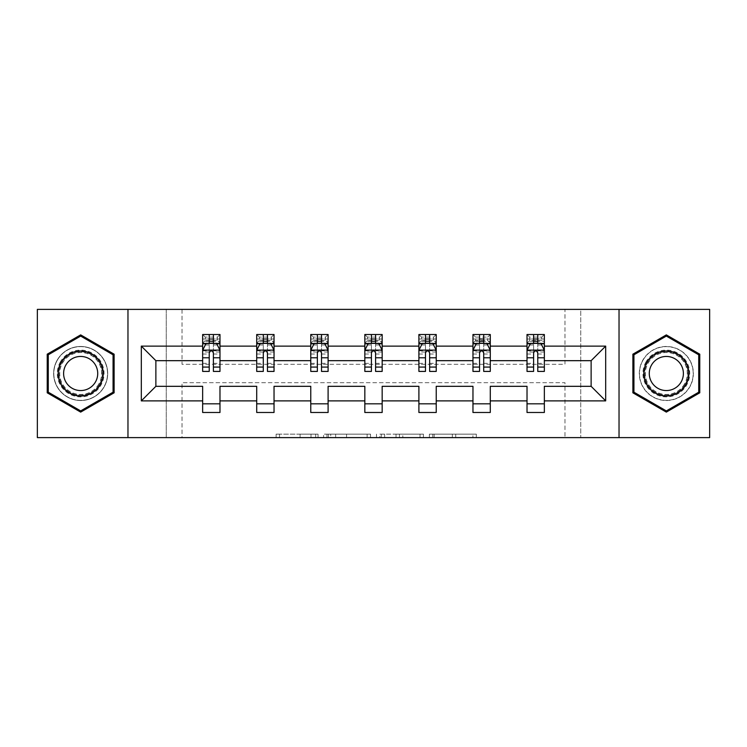 <?xml version="1.0" encoding="UTF-8"?>
<svg xmlns="http://www.w3.org/2000/svg" width="747" height="747" viewBox="0 0 747 747"><rect width="100%" height="100%" fill="white"/><g stroke="black" fill="none" stroke-linecap="round" stroke-linejoin="round"><path stroke-width="0.56" stroke-dasharray="3.73 2.8" d="M318.054 437.611L279.527 437.611L318.054 437.611L318.054 434.147L300.107 434.147L300.107 437.611L300.107 434.147L318.054 434.147L318.054 437.611L318.054 434.147L300.107 434.147L300.107 437.611L300.107 434.147L318.054 434.147L279.527 434.147L318.054 434.147M666.333 346.468A27.032 27.032 0 0 0 639.301 373.5A27.032 27.032 0 0 0 666.333 400.532A27.032 27.032 0 0 0 693.365 373.5A27.032 27.032 0 0 0 666.333 346.468A27.032 27.032 0 0 0 639.301 373.5A27.032 27.032 0 0 0 666.333 400.532A27.032 27.032 0 0 0 693.365 373.5A27.032 27.032 0 0 0 666.333 346.468M80.667 400.532A27.032 27.032 0 0 1 53.635 373.5A27.032 27.032 0 0 1 80.667 346.468A27.032 27.032 0 0 0 53.635 373.5A27.032 27.032 0 0 0 80.667 400.532A27.032 27.032 0 0 0 107.699 373.5A27.032 27.032 0 0 0 80.667 346.468A27.032 27.032 0 0 1 107.699 373.5A27.032 27.032 0 0 1 80.667 400.532M37.35 437.611L37.35 309.389L166.264 309.389L166.264 437.611L37.35 437.611M709.65 309.389L709.65 437.611L580.736 437.611L580.736 309.389L709.65 309.389M472.907 437.611L432.774 437.611L472.907 437.611L472.907 434.147L455.735 434.147L476.315 434.147L476.315 437.611L476.315 434.147L432.774 434.147L476.315 434.147L476.315 437.611L476.315 434.147L472.907 434.147L472.907 437.611M452.327 437.611L434.138 437.611L452.327 437.611L452.327 434.147L455.735 434.147L452.327 434.147L452.327 437.611L452.327 434.147L434.138 434.147L434.138 437.611L434.138 434.147L452.327 434.147L452.327 437.611M429.376 437.611L432.774 437.611L429.376 437.611L429.376 434.147L432.774 434.147L429.376 434.147L429.376 437.611M276.129 437.611L279.527 437.611L276.129 437.611L276.129 434.147L279.527 434.147L276.129 434.147L276.129 437.611M166.264 437.611L182.035 437.611L182.035 382.688L564.965 382.688L564.965 437.611L182.035 437.611L182.035 382.688L564.965 382.688L564.965 437.611L580.736 437.611L580.736 309.389L564.965 309.389L564.965 364.312L182.035 364.312L182.035 309.389L564.965 309.389L564.965 364.312L182.035 364.312L182.035 309.389L166.264 309.389L166.264 437.611M370.521 437.611L367.122 437.611L370.521 437.611L370.521 434.147L370.521 437.611M326.981 437.611L367.122 437.611L323.582 437.611L326.981 437.611L326.981 434.147L370.521 434.147L323.582 434.147L323.582 437.611L323.582 434.147L326.981 434.147L326.981 437.611M379.878 437.611L423.418 437.611L376.479 437.611L379.878 437.611L379.878 434.147L423.418 434.147L423.418 437.611L423.418 434.147L402.838 434.147L402.838 437.611M202.652 343.769L202.652 366.917L202.652 350.278L202.652 360.68L155.871 360.68L155.871 386.32L202.652 386.32L202.652 403.819L219.982 403.819L219.982 386.32L256.716 386.32L256.716 403.819L274.037 403.819L274.037 386.32L310.771 386.32L310.771 403.819L328.101 403.819L328.101 386.32L364.835 386.32L364.835 403.819L382.165 403.819L382.165 386.32L418.899 386.32L418.899 403.819L436.229 403.819L436.229 386.32L472.963 386.32L472.963 403.819L490.284 403.819L490.284 386.32L527.018 386.32L527.018 403.819L544.348 403.819L544.348 386.32L591.129 386.32L591.129 360.68L544.348 360.68L544.348 334.516L527.018 334.516L527.018 343.181L527.018 334.516L544.348 334.516L544.348 343.181L527.018 343.181L544.348 343.181L541.752 340.576L529.623 340.576L529.623 337.112L541.752 337.112L541.752 340.576M472.963 343.769L472.963 366.917L472.963 334.516L472.963 343.181L490.284 343.181L490.284 334.516L472.963 334.516L490.284 334.516L490.284 343.181L479.546 343.181M364.835 343.769L364.835 366.917L364.835 334.516L364.835 343.181L382.165 343.181L382.165 334.516L364.835 334.516L382.165 334.516L382.165 343.181L371.418 343.181M256.716 343.769L256.716 366.917L256.716 334.516L256.716 343.181L274.037 343.181L274.037 334.516L256.716 334.516L274.037 334.516L274.037 343.181L263.299 343.181M202.652 360.68L202.652 334.516L202.652 343.181L219.982 343.181L219.982 334.516L202.652 334.516L219.982 334.516L219.982 343.181L209.235 343.181M310.771 343.769L310.771 366.917L310.771 334.516L310.771 343.181L328.101 343.181L328.101 334.516L310.771 334.516L328.101 334.516L328.101 343.181L317.363 343.181M418.899 343.769L418.899 366.917L418.899 334.516L418.899 343.181L436.229 343.181L436.229 334.516L418.899 334.516L436.229 334.516L436.229 343.181L425.482 343.181M527.018 343.769L527.018 366.917L527.018 350.278L527.018 360.68L490.284 360.68L490.284 343.181L487.688 340.576L475.559 340.576L475.559 337.112L487.688 337.112L487.688 340.576M472.963 360.68L436.229 360.68L436.229 343.181L433.624 340.576L421.495 340.576L421.495 337.112L433.624 337.112L433.624 340.576M418.899 360.68L382.165 360.68L382.165 343.181L379.56 340.576L367.44 340.576L367.44 337.112L379.56 337.112L379.56 340.576M364.835 360.68L328.101 360.68L328.101 343.181L325.505 340.576L313.376 340.576L313.376 337.112L325.505 337.112L325.505 340.576M310.771 360.68L274.037 360.68L274.037 343.181L271.441 340.576L259.312 340.576L259.312 337.112L271.441 337.112L271.441 340.576M256.716 360.68L219.982 360.68L219.982 343.181L217.377 340.576L205.248 340.576L205.248 337.112L217.377 337.112L217.377 340.576M527.018 360.68L527.018 343.181L533.601 343.181M537.765 343.181L544.348 343.181L544.348 341.22L537.765 341.22M483.701 343.181L490.284 343.181L490.284 341.22L483.701 341.22M429.637 343.181L436.229 343.181L436.229 341.22L429.637 341.22M375.582 343.181L382.165 343.181L382.165 341.22L375.582 341.22M321.518 343.181L328.101 343.181L328.101 341.22L321.518 341.22M267.454 343.181L274.037 343.181L274.037 341.22L267.454 341.22M213.399 343.181L219.982 343.181L219.982 341.22L213.399 341.22M527.018 403.819L527.018 412.484L544.348 412.484L544.348 403.819M472.963 403.819L472.963 412.484L490.284 412.484L490.284 403.819M418.899 403.819L418.899 412.484L436.229 412.484L436.229 403.819M364.835 403.819L364.835 412.484L382.165 412.484L382.165 403.819M310.771 403.819L310.771 412.484L328.101 412.484L328.101 403.819M256.716 403.819L256.716 412.484L274.037 412.484L274.037 403.819M202.652 403.819L202.652 412.484L219.982 412.484L219.982 403.819M127.97 437.611L127.97 309.389M619.03 309.389L619.03 437.611M330.725 437.611L335.655 437.611L330.725 437.611L330.725 434.147L328.344 434.147L328.344 437.611L328.344 434.147L335.655 434.147L330.725 434.147L330.725 437.611M335.655 437.611L346.543 437.611L335.655 437.611L335.655 434.147L346.543 434.147L346.543 437.611L346.543 434.147L335.655 434.147L335.655 437.611M379.878 434.147L399.44 434.147L399.44 437.611L399.44 434.147L396.031 434.147L399.44 434.147L399.44 437.611L399.44 434.147L402.838 434.147M381.241 434.147L381.241 437.611L381.241 434.147M376.479 434.147L376.479 437.611L376.479 434.147M114.114 354.19L80.667 334.889L47.229 354.19L47.229 392.81L80.667 412.111L114.114 392.81L114.114 354.19M632.886 354.19L632.886 392.81L666.333 412.111L699.771 392.81L699.771 354.19L666.333 334.889L632.886 354.19M219.982 343.181L202.652 343.181L202.652 339.017L209.235 339.017L209.235 334.516L213.399 334.516L213.399 339.017L219.982 339.017L219.982 341.22M202.652 371.418L202.652 339.017L219.982 339.017L219.982 344.974L213.399 344.974L213.399 339.017M202.652 350.278L206.116 343.349L216.518 343.349L219.982 350.278L219.982 366.917L219.982 343.769M219.982 350.278L219.982 360.68M219.982 371.418L219.982 344.974M209.235 371.418L209.235 352.024L202.652 352.024M202.652 350.819L209.235 350.819L209.235 366.917L209.235 352.883C210.617 350.259 212.008 350.259 213.399 352.883L213.399 366.917L213.399 350.819L219.982 350.819M209.235 339.017L209.235 352.024M209.235 350.819L209.235 343.349M213.399 343.349L213.399 350.819M219.982 352.024L213.399 352.024L213.399 344.974M213.399 352.024L213.399 371.418M205.248 337.112L202.652 334.516M202.652 343.181L205.248 340.576M217.377 337.112L219.982 334.516M274.037 343.181L256.716 343.181L256.716 339.017L263.299 339.017L263.299 334.516L267.454 334.516L267.454 339.017L274.037 339.017L274.037 341.22M256.716 371.418L256.716 339.017L274.037 339.017L274.037 344.974L267.454 344.974L267.454 339.017M256.716 350.278L260.18 343.349L270.573 343.349L274.037 350.278L274.037 366.917L274.037 343.769M274.037 350.278L274.037 360.68M274.037 371.418L274.037 344.974M263.299 371.418L263.299 352.024L256.716 352.024M256.716 350.819L263.299 350.819L263.299 366.917L263.299 352.883C264.681 350.259 266.063 350.259 267.454 352.883L267.454 366.917L267.454 350.819L274.037 350.819M263.299 339.017L263.299 352.024M263.299 350.819L263.299 343.349M267.454 343.349L267.454 350.819M274.037 352.024L267.454 352.024L267.454 344.974M267.454 352.024L267.454 371.418M259.312 337.112L256.716 334.516M256.716 343.181L259.312 340.576M271.441 337.112L274.037 334.516M328.101 343.181L310.771 343.181L310.771 339.017L317.363 339.017L317.363 334.516L321.518 334.516L321.518 339.017L328.101 339.017L328.101 341.22M310.771 371.418L310.771 339.017L328.101 339.017L328.101 344.974L321.518 344.974L321.518 339.017M310.771 350.278L314.244 343.349L324.637 343.349L328.101 350.278L328.101 366.917L328.101 343.769M328.101 350.278L328.101 360.68M328.101 371.418L328.101 344.974M317.363 371.418L317.363 352.024L310.771 352.024M310.771 350.819L317.363 350.819L317.363 366.917L317.363 352.883C318.745 350.259 320.127 350.259 321.518 352.883L321.518 366.917L321.518 350.819L328.101 350.819M317.363 339.017L317.363 352.024M317.363 350.819L317.363 343.349M321.518 343.349L321.518 350.819M328.101 352.024L321.518 352.024L321.518 344.974M321.518 352.024L321.518 371.418M313.376 337.112L310.771 334.516M310.771 343.181L313.376 340.576M325.505 337.112L328.101 334.516M60.414 361.8A23.39 23.39 0 0 0 68.976 393.762A23.39 23.39 0 0 0 100.929 385.2A23.39 23.39 0 0 0 92.367 353.238A23.39 23.39 0 0 0 60.414 361.8M99.426 384.332A21.663 21.663 0 0 1 69.835 392.259A21.663 21.663 0 0 1 61.908 362.668A21.663 21.663 0 0 0 69.835 392.259A21.663 21.663 0 0 0 99.426 384.332A21.663 21.663 0 0 0 91.498 354.741A21.663 21.663 0 0 0 61.908 362.668A21.663 21.663 0 0 1 91.498 354.741A21.663 21.663 0 0 1 99.426 384.332A21.663 21.663 0 0 0 91.498 354.741A21.663 21.663 0 0 0 61.908 362.668M65.895 364.975A17.05 17.05 0 0 0 72.142 388.272A17.05 17.05 0 0 0 95.439 382.025A17.05 17.05 0 0 0 89.192 358.728A17.05 17.05 0 0 0 65.895 364.975M57.407 360.073A26.855 26.855 0 0 1 94.094 350.24A26.855 26.855 0 0 1 103.926 386.927A26.855 26.855 0 0 1 67.239 396.76A26.855 26.855 0 0 1 57.407 360.073A26.855 26.855 0 0 1 94.094 350.24A26.855 26.855 0 0 1 103.926 386.927A26.855 26.855 0 0 1 67.239 396.76A26.855 26.855 0 0 1 57.407 360.073M113.068 354.797L113.068 392.203L80.667 410.915L48.266 392.203L48.266 354.797L80.667 336.085L113.068 354.797M646.071 361.8A23.39 23.39 0 0 0 654.633 393.762A23.39 23.39 0 0 0 686.586 385.2A23.39 23.39 0 0 0 678.024 353.238A23.39 23.39 0 0 0 646.071 361.8M685.092 384.332A21.663 21.663 0 0 1 655.502 392.259A21.663 21.663 0 0 1 647.574 362.668A21.663 21.663 0 0 0 655.502 392.259A21.663 21.663 0 0 0 685.092 384.332A21.663 21.663 0 0 0 677.165 354.741A21.663 21.663 0 0 0 647.574 362.668A21.663 21.663 0 0 1 677.165 354.741A21.663 21.663 0 0 1 685.092 384.332A21.663 21.663 0 0 0 677.165 354.741A21.663 21.663 0 0 0 647.574 362.668M651.561 364.975A17.05 17.05 0 0 0 657.808 388.272A17.05 17.05 0 0 0 681.105 382.025A17.05 17.05 0 0 0 674.858 358.728A17.05 17.05 0 0 0 651.561 364.975M643.074 360.073A26.855 26.855 0 0 1 679.761 350.24A26.855 26.855 0 0 1 689.593 386.927A26.855 26.855 0 0 1 652.906 396.76A26.855 26.855 0 0 1 643.074 360.073A26.855 26.855 0 0 1 679.761 350.24A26.855 26.855 0 0 1 689.593 386.927A26.855 26.855 0 0 1 652.906 396.76A26.855 26.855 0 0 1 643.074 360.073M698.734 354.797L698.734 392.203L666.333 410.915L633.932 392.203L633.932 354.797L666.333 336.085L698.734 354.797M382.165 343.181L364.835 343.181L364.835 339.017L371.418 339.017L371.418 334.516L375.582 334.516L375.582 339.017L382.165 339.017L382.165 341.22M364.835 371.418L364.835 339.017L382.165 339.017L382.165 344.974L375.582 344.974L375.582 339.017M364.835 350.278L368.299 343.349L378.701 343.349L382.165 350.278L382.165 366.917L382.165 343.769M382.165 350.278L382.165 360.68M382.165 371.418L382.165 344.974M371.418 371.418L371.418 352.024L364.835 352.024M364.835 350.819L371.418 350.819L371.418 366.917L371.418 352.883C372.8 350.259 374.191 350.259 375.582 352.883L375.582 366.917L375.582 350.819L382.165 350.819M371.418 339.017L371.418 352.024M371.418 350.819L371.418 343.349M375.582 343.349L375.582 350.819M382.165 352.024L375.582 352.024L375.582 344.974M375.582 352.024L375.582 371.418M367.44 337.112L364.835 334.516M364.835 343.181L367.44 340.576M379.56 337.112L382.165 334.516M436.229 343.181L418.899 343.181L418.899 339.017L425.482 339.017L425.482 334.516L429.637 334.516L429.637 339.017L436.229 339.017L436.229 341.22M418.899 371.418L418.899 339.017L436.229 339.017L436.229 344.974L429.637 344.974L429.637 339.017M418.899 350.278L422.363 343.349L432.756 343.349L436.229 350.278L436.229 366.917L436.229 343.769M436.229 350.278L436.229 360.68M436.229 371.418L436.229 344.974M425.482 371.418L425.482 352.024L418.899 352.024M418.899 350.819L425.482 350.819L425.482 366.917L425.482 352.883C426.864 350.259 428.255 350.259 429.637 352.883L429.637 366.917L429.637 350.819L436.229 350.819M425.482 339.017L425.482 352.024M425.482 350.819L425.482 343.349M429.637 343.349L429.637 350.819M436.229 352.024L429.637 352.024L429.637 344.974M429.637 352.024L429.637 371.418M421.495 337.112L418.899 334.516M418.899 343.181L421.495 340.576M433.624 337.112L436.229 334.516M490.284 343.181L472.963 343.181L472.963 339.017L479.546 339.017L479.546 334.516L483.701 334.516L483.701 339.017L490.284 339.017L490.284 341.22M472.963 371.418L472.963 339.017L490.284 339.017L490.284 344.974L483.701 344.974L483.701 339.017M472.963 350.278L476.427 343.349L486.82 343.349L490.284 350.278L490.284 366.917L490.284 343.769M490.284 350.278L490.284 360.68M490.284 371.418L490.284 344.974M479.546 371.418L479.546 352.024L472.963 352.024M472.963 350.819L479.546 350.819L479.546 366.917L479.546 352.883C480.928 350.259 482.31 350.259 483.701 352.883L483.701 366.917L483.701 350.819L490.284 350.819M479.546 339.017L479.546 352.024M479.546 350.819L479.546 343.349M483.701 343.349L483.701 350.819M490.284 352.024L483.701 352.024L483.701 344.974M483.701 352.024L483.701 371.418M475.559 337.112L472.963 334.516M472.963 343.181L475.559 340.576M487.688 337.112L490.284 334.516M544.348 343.181L527.018 343.181L527.018 339.017L533.601 339.017L533.601 334.516L537.765 334.516L537.765 339.017L544.348 339.017L544.348 341.22M527.018 371.418L527.018 339.017L544.348 339.017L544.348 344.974L537.765 344.974L537.765 339.017M527.018 350.278L530.482 343.349L540.884 343.349L544.348 350.278L544.348 366.917L544.348 343.769M544.348 350.278L544.348 360.68M544.348 371.418L544.348 344.974M533.601 371.418L533.601 352.024L527.018 352.024M527.018 350.819L533.601 350.819L533.601 366.917L533.601 352.883C534.983 350.259 536.374 350.259 537.765 352.883L537.765 366.917L537.765 350.819L544.348 350.819M533.601 339.017L533.601 352.024M533.601 350.819L533.601 343.349M537.765 343.349L537.765 350.819M544.348 352.024L537.765 352.024L537.765 344.974M537.765 352.024L537.765 371.418M529.623 337.112L527.018 334.516M527.018 343.181L529.623 340.576M541.752 337.112L544.348 334.516M315.673 434.147L315.673 437.611L315.673 434.147M310.995 434.147L310.995 437.611L310.995 434.147M279.527 434.147L279.527 437.611L279.527 434.147M367.122 434.147L367.122 437.611L367.122 434.147M420.019 434.147L420.019 437.611L420.019 434.147M396.031 434.147L396.031 437.611L396.031 434.147M384.64 434.147L384.64 437.611L384.64 434.147M455.735 434.147L455.735 437.611L455.735 434.147M432.774 434.147L432.774 437.611L432.774 434.147M202.736 350.11L219.889 350.11M202.652 363.313L209.235 363.313M209.235 344.974L202.652 344.974M205.911 343.769L209.235 343.769M213.399 343.769L216.723 343.769M213.399 363.313L219.982 363.313M202.652 354.022L209.235 354.022M213.399 354.022L219.982 354.022M209.235 341.22L202.652 341.22M256.8 350.11L273.953 350.11M256.716 363.313L263.299 363.313M263.299 344.974L256.716 344.974M259.975 343.769L263.299 343.769M267.454 343.769L270.787 343.769M267.454 363.313L274.037 363.313M256.716 354.022L263.299 354.022M267.454 354.022L274.037 354.022M263.299 341.22L256.716 341.22M310.864 350.11L328.017 350.11M310.771 363.313L317.363 363.313M317.363 344.974L310.771 344.974M314.029 343.769L317.363 343.769M321.518 343.769L324.842 343.769M321.518 363.313L328.101 363.313M310.771 354.022L317.363 354.022M321.518 354.022L328.101 354.022M317.363 341.22L310.771 341.22M98.809 383.977A20.944 20.944 0 0 1 70.19 391.643A20.944 20.944 0 0 1 62.524 363.023A20.944 20.944 0 0 1 91.143 355.357A20.944 20.944 0 0 1 98.809 383.977M684.476 383.977A20.944 20.944 0 0 1 655.857 391.643A20.944 20.944 0 0 1 648.191 363.023A20.944 20.944 0 0 1 676.81 355.357A20.944 20.944 0 0 1 684.476 383.977M364.919 350.11L382.081 350.11M364.835 363.313L371.418 363.313M371.418 344.974L364.835 344.974M368.094 343.769L371.418 343.769M375.582 343.769L378.906 343.769M375.582 363.313L382.165 363.313M364.835 354.022L371.418 354.022M375.582 354.022L382.165 354.022M371.418 341.22L364.835 341.22M418.983 350.11L436.136 350.11M418.899 363.313L425.482 363.313M425.482 344.974L418.899 344.974M422.158 343.769L425.482 343.769M429.637 343.769L432.971 343.769M429.637 363.313L436.229 363.313M418.899 354.022L425.482 354.022M429.637 354.022L436.229 354.022M425.482 341.22L418.899 341.22M473.047 350.11L490.2 350.11M472.963 363.313L479.546 363.313M479.546 344.974L472.963 344.974M476.212 343.769L479.546 343.769M483.701 343.769L487.025 343.769M483.701 363.313L490.284 363.313M472.963 354.022L479.546 354.022M483.701 354.022L490.284 354.022M479.546 341.22L472.963 341.22M527.111 350.11L544.264 350.11M527.018 363.313L533.601 363.313M533.601 344.974L527.018 344.974M530.277 343.769L533.601 343.769M537.765 343.769L541.089 343.769M537.765 363.313L544.348 363.313M527.018 354.022L533.601 354.022M537.765 354.022L544.348 354.022M533.601 341.22L527.018 341.22M202.652 366.917L209.235 366.917M213.399 366.917L219.982 366.917M256.716 366.917L263.299 366.917M267.454 366.917L274.037 366.917M310.771 366.917L317.363 366.917M321.518 366.917L328.101 366.917M364.835 366.917L371.418 366.917M375.582 366.917L382.165 366.917M418.899 366.917L425.482 366.917M429.637 366.917L436.229 366.917M472.963 366.917L479.546 366.917M483.701 366.917L490.284 366.917M527.018 366.917L533.601 366.917M537.765 366.917L544.348 366.917"/><path stroke-width="1.12" d="M619.03 309.389L37.35 309.389L37.35 437.611L709.65 437.611L709.65 309.389L619.03 309.389L619.03 437.611M544.348 400.878L544.348 386.32L591.129 386.32L605.686 400.878L544.348 400.878L544.348 412.484L527.018 412.484L527.018 400.878L490.284 400.878L490.284 412.484L472.963 412.484L472.963 400.878L436.229 400.878L436.229 412.484L418.899 412.484L418.899 400.878L382.165 400.878L382.165 412.484L364.835 412.484L364.835 400.878L328.101 400.878L328.101 412.484L310.771 412.484L310.771 400.878L274.037 400.878L274.037 412.484L256.716 412.484L256.716 400.878L219.982 400.878L219.982 412.484L202.652 412.484L202.652 400.878L141.314 400.878L141.314 346.122L202.652 346.122L202.652 334.516L219.982 334.516L219.982 346.122L256.716 346.122L256.716 334.516L274.037 334.516L274.037 346.122L310.771 346.122L310.771 334.516L328.101 334.516L328.101 346.122L364.835 346.122L364.835 334.516L382.165 334.516L382.165 346.122L418.899 346.122L418.899 334.516L436.229 334.516L436.229 346.122L472.963 346.122L472.963 334.516L490.284 334.516L490.284 346.122L527.018 346.122L527.018 334.516L544.348 334.516L544.348 346.122L605.686 346.122L605.686 400.878M127.97 437.611L127.97 309.389M527.018 346.122L527.018 360.68L490.284 360.68L490.284 346.122M490.284 400.878L490.284 386.32L527.018 386.32L527.018 400.878M472.963 346.122L472.963 360.68L436.229 360.68L436.229 346.122M436.229 400.878L436.229 386.32L472.963 386.32L472.963 400.878M418.899 346.122L418.899 360.68L382.165 360.68L382.165 346.122M382.165 400.878L382.165 386.32L418.899 386.32L418.899 400.878M364.835 346.122L364.835 360.68L328.101 360.68L328.101 346.122M328.101 400.878L328.101 386.32L364.835 386.32L364.835 400.878M310.771 346.122L310.771 360.68L274.037 360.68L274.037 346.122M274.037 400.878L274.037 386.32L310.771 386.32L310.771 400.878M256.716 346.122L256.716 360.68L219.982 360.68L219.982 346.122M219.982 400.878L219.982 386.32L256.716 386.32L256.716 400.878M202.652 346.122L202.652 360.68L155.871 360.68L155.871 386.32L202.652 386.32L202.652 400.878M141.314 346.122L155.871 360.68M591.129 386.32L591.129 360.68L544.348 360.68L544.348 346.122M533.601 343.181L537.765 343.181M479.546 343.181L483.701 343.181M425.482 343.181L429.637 343.181M371.418 343.181L375.582 343.181M317.363 343.181L321.518 343.181M263.299 343.181L267.454 343.181M209.235 343.181L213.399 343.181M202.652 403.819L219.982 403.819M256.716 403.819L274.037 403.819M310.771 403.819L328.101 403.819M364.835 403.819L382.165 403.819M418.899 403.819L436.229 403.819M472.963 403.819L490.284 403.819M527.018 403.819L544.348 403.819M155.871 386.32L141.314 400.878M605.686 346.122L591.129 360.68M114.114 354.19L80.667 334.889L47.229 354.19L47.229 392.81L80.667 412.111L114.114 392.81L114.114 354.19M632.886 354.19L632.886 392.81L666.333 412.111L699.771 392.81L699.771 354.19L666.333 334.889L632.886 354.19M213.399 339.017L209.235 339.017M205.911 343.769L202.652 343.769L202.652 334.516L209.235 334.516L209.235 343.349M202.652 367.076L202.652 371.418L209.235 371.418L209.235 367.076L202.652 367.076L202.652 360.68M219.982 360.68L219.982 371.418L213.399 371.418L213.399 352.883C212.008 350.212 210.626 350.212 209.235 352.883L209.235 367.076M216.723 343.769L219.982 343.769L219.982 334.516L213.399 334.516L213.399 343.349M219.982 350.278L216.518 343.349L206.116 343.349L202.652 350.278M267.454 339.017L263.299 339.017M259.975 343.769L256.716 343.769L256.716 334.516L263.299 334.516L263.299 343.349M256.716 367.076L256.716 371.418L263.299 371.418L263.299 367.076L256.716 367.076L256.716 360.68M274.037 360.68L274.037 371.418L267.454 371.418L267.454 352.883C266.072 350.212 264.69 350.212 263.299 352.883L263.299 367.076M270.787 343.769L274.037 343.769L274.037 334.516L267.454 334.516L267.454 343.349M274.037 350.278L270.573 343.349L260.18 343.349L256.716 350.278M321.518 339.017L317.363 339.017M314.029 343.769L310.771 343.769L310.771 334.516L317.363 334.516L317.363 343.349M310.771 367.076L310.771 371.418L317.363 371.418L317.363 367.076L310.771 367.076L310.771 360.68M328.101 360.68L328.101 371.418L321.518 371.418L321.518 352.883C320.136 350.212 318.745 350.212 317.363 352.883L317.363 367.076M324.842 343.769L328.101 343.769L328.101 334.516L321.518 334.516L321.518 343.349M328.101 350.278L324.637 343.349L314.244 343.349L310.771 350.278M61.161 362.239A22.522 22.522 0 0 0 69.406 393.006A22.522 22.522 0 0 0 100.173 384.761A22.522 22.522 0 0 0 91.928 353.994A22.522 22.522 0 0 0 61.161 362.239M65.895 364.975A17.05 17.05 0 0 0 72.142 388.272A17.05 17.05 0 0 0 95.439 382.025A17.05 17.05 0 0 0 89.192 358.728A17.05 17.05 0 0 0 65.895 364.975M113.068 354.797L113.068 392.203L80.667 410.915L48.266 392.203L48.266 354.797L80.667 336.085L113.068 354.797M646.827 362.239A22.522 22.522 0 0 0 655.072 393.006A22.522 22.522 0 0 0 685.839 384.761A22.522 22.522 0 0 0 677.594 353.994A22.522 22.522 0 0 0 646.827 362.239M651.561 364.975A17.05 17.05 0 0 0 657.808 388.272A17.05 17.05 0 0 0 681.105 382.025A17.05 17.05 0 0 0 674.858 358.728A17.05 17.05 0 0 0 651.561 364.975M698.734 354.797L698.734 392.203L666.333 410.915L633.932 392.203L633.932 354.797L666.333 336.085L698.734 354.797M375.582 339.017L371.418 339.017M368.094 343.769L364.835 343.769L364.835 334.516L371.418 334.516L371.418 343.349M364.835 367.076L364.835 371.418L371.418 371.418L371.418 367.076L364.835 367.076L364.835 360.68M382.165 360.68L382.165 371.418L375.582 371.418L375.582 352.883C374.191 350.212 372.809 350.212 371.418 352.883L371.418 367.076M378.906 343.769L382.165 343.769L382.165 334.516L375.582 334.516L375.582 343.349M382.165 350.278L378.701 343.349L368.299 343.349L364.835 350.278M429.637 339.017L425.482 339.017M422.158 343.769L418.899 343.769L418.899 334.516L425.482 334.516L425.482 343.349M418.899 367.076L418.899 371.418L425.482 371.418L425.482 367.076L418.899 367.076L418.899 360.68M436.229 360.68L436.229 371.418L429.637 371.418L429.637 352.883C428.255 350.212 426.873 350.212 425.482 352.883L425.482 367.076M432.971 343.769L436.229 343.769L436.229 334.516L429.637 334.516L429.637 343.349M436.229 350.278L432.756 343.349L422.363 343.349L418.899 350.278M483.701 339.017L479.546 339.017M476.212 343.769L472.963 343.769L472.963 334.516L479.546 334.516L479.546 343.349M472.963 367.076L472.963 371.418L479.546 371.418L479.546 367.076L472.963 367.076L472.963 360.68M490.284 360.68L490.284 371.418L483.701 371.418L483.701 352.883C482.319 350.212 480.928 350.212 479.546 352.883L479.546 367.076M487.025 343.769L490.284 343.769L490.284 334.516L483.701 334.516L483.701 343.349M490.284 350.278L486.82 343.349L476.427 343.349L472.963 350.278M537.765 339.017L533.601 339.017M530.277 343.769L527.018 343.769L527.018 334.516L533.601 334.516L533.601 343.349M527.018 367.076L527.018 371.418L533.601 371.418L533.601 367.076L527.018 367.076L527.018 360.68M544.348 360.68L544.348 371.418L537.765 371.418L537.765 352.883C536.374 350.212 534.992 350.212 533.601 352.883L533.601 367.076M541.089 343.769L544.348 343.769L544.348 334.516L537.765 334.516L537.765 343.349M544.348 350.278L540.884 343.349L530.482 343.349L527.018 350.278M219.889 350.11L202.736 350.11M219.982 367.076L213.399 367.076M209.235 357.785L202.652 357.785M219.982 357.785L213.399 357.785M213.399 341.22L209.235 341.22M273.953 350.11L256.8 350.11M274.037 367.076L267.454 367.076M263.299 357.785L256.716 357.785M274.037 357.785L267.454 357.785M267.454 341.22L263.299 341.22M328.017 350.11L310.864 350.11M328.101 367.076L321.518 367.076M317.363 357.785L310.771 357.785M328.101 357.785L321.518 357.785M321.518 341.22L317.363 341.22M382.081 350.11L364.919 350.11M382.165 367.076L375.582 367.076M371.418 357.785L364.835 357.785M382.165 357.785L375.582 357.785M375.582 341.22L371.418 341.22M436.136 350.11L418.983 350.11M436.229 367.076L429.637 367.076M425.482 357.785L418.899 357.785M436.229 357.785L429.637 357.785M429.637 341.22L425.482 341.22M490.2 350.11L473.047 350.11M490.284 367.076L483.701 367.076M479.546 357.785L472.963 357.785M490.284 357.785L483.701 357.785M483.701 341.22L479.546 341.22M544.264 350.11L527.111 350.11M544.348 367.076L537.765 367.076M533.601 357.785L527.018 357.785M544.348 357.785L537.765 357.785M537.765 341.22L533.601 341.22"/></g></svg>
